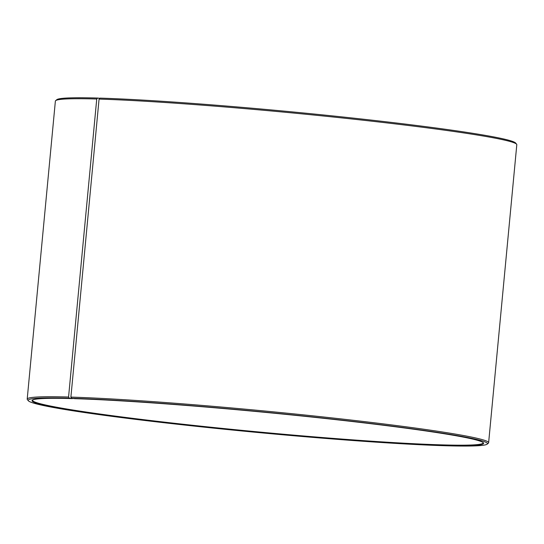 <?xml version="1.0" encoding="UTF-8"?>
<svg xmlns="http://www.w3.org/2000/svg" width="544" height="544" viewBox="0 0 544 544"><rect width="100%" height="100%" fill="white"/><g stroke="black" fill="none" stroke-linecap="round" stroke-linejoin="round"><path stroke-width="0.82" d="M483.16 442.605A226.352 10.268 5.4 0 1 483.201 442.864A226.352 10.268 5.4 0 1 256.89 431.786A226.352 10.268 5.4 0 1 32.504 400.262A226.352 10.268 5.4 0 1 32.599 400.017M516.61 144.214A231.744 10.513 5.4 0 0 352.553 119.061A231.744 10.513 5.4 0 0 99.069 99.083L100.035 98.117A230.663 10.465 5.4 0 1 352.349 118.007A230.663 10.465 5.4 0 1 515.637 143.045L516.61 144.214A231.744 10.513 5.4 0 1 516.8 144.718L488.628 442.728A231.744 10.513 5.4 0 1 488.349 443.183L487.172 444.149A230.663 10.465 5.4 0 1 256.829 432.405A230.663 10.465 5.4 0 1 28.363 400.778A230.663 10.465 5.4 0 1 69.346 398.208L72.719 398.412M28.363 400.778L27.39 399.609A231.744 10.513 5.4 0 1 27.2 399.112L55.372 101.096A231.744 10.513 5.4 0 1 55.651 100.647L56.828 99.674A230.663 10.465 5.4 0 1 97.716 98.049L96.737 99.008L68.564 397.025L69.346 398.208M99.838 98.314L97.716 98.049M55.651 100.647A231.744 10.513 5.4 0 1 96.737 99.008M99.069 99.083L70.897 397.093A231.744 10.513 5.4 0 1 329.385 417.622A231.744 10.513 5.4 0 1 488.628 442.728M27.2 399.112A231.744 10.513 5.4 0 1 68.564 397.025M70.897 397.093L71.665 398.276A230.663 10.465 5.4 0 1 333.894 419.247A230.663 10.465 5.4 0 1 487.172 444.149M71.665 398.276L74.793 398.677A226.787 10.288 5.4 0 1 322.864 418.234A226.787 10.288 5.4 0 1 483.405 442.843A226.787 10.288 5.4 0 1 256.843 432.235A226.787 10.288 5.4 0 1 32.314 400.207A226.787 10.288 5.4 0 1 72.515 398.609"/></g></svg>
